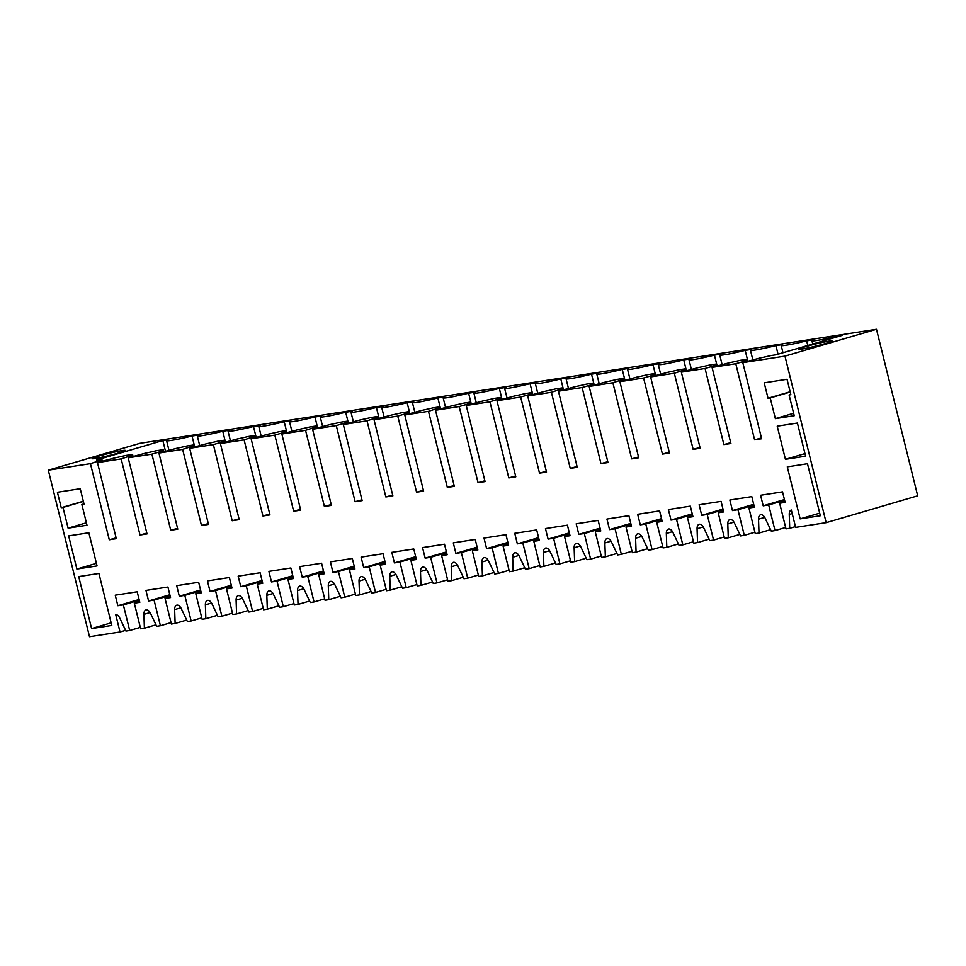 <?xml version="1.0" encoding="UTF-8"?>
<svg xmlns="http://www.w3.org/2000/svg" width="966" height="966" viewBox="0 0 966 966"><rect width="100%" height="100%" fill="white"/><g stroke="black" fill="none" stroke-linecap="round" stroke-linejoin="round"><path stroke-width="1.45" d="M747.66 361.224L747.177 359.255L740.004 360.366A28.002 1.727 -13.9 0 1 729.221 362.793L712.075 367.406L730.912 443.515L723.884 444.601L705.059 368.493L712.425 366.331L712.654 367.237M747.382 361.308L747.068 360.028L743.156 361.574L743.385 362.479M747.177 359.255A28.002 1.727 -13.9 0 0 746.525 359.835A28.002 1.727 -13.9 0 0 747.068 360.028M761.437 437.936L754.615 439.844L735.79 363.735L743.156 361.574M102.034 461.241L101.72 459.949L90.442 463.668L48.3 470.188L89.512 636.715L120.026 631.993L115.727 614.618A6.219 3.538 -106.3 0 1 119.784 618.095L125.954 631.076L129.686 630.496L123.346 604.885L117.852 605.73L115.244 595.177L137.196 591.784L139.804 602.325L134.31 603.182L140.662 628.806L144.393 628.226L143.91 614.364A6.219 3.538 -106.3 0 1 145.975 609.944A6.219 3.538 -106.3 0 1 146.228 609.884A6.219 3.538 -106.3 0 1 150.515 613.338L156.685 626.318L160.416 625.739L154.077 600.128L148.583 600.973L145.975 590.419L167.927 587.026L170.535 597.568L165.041 598.425L171.393 624.048L175.124 623.468L174.641 609.606A6.219 3.538 -106.3 0 1 176.706 605.187A6.219 3.538 -106.3 0 1 176.959 605.127A6.219 3.538 -106.3 0 1 181.246 608.58L187.416 621.561L191.147 620.981L184.808 595.358L179.314 596.215L176.706 585.662L198.658 582.269L201.266 592.81L195.772 593.667L202.123 619.278L205.855 618.711L205.372 604.849A6.219 3.538 -106.3 0 1 207.436 600.429A6.219 3.538 -106.3 0 1 207.69 600.369A6.219 3.538 -106.3 0 1 211.977 603.822L218.147 616.803L221.878 616.223L215.527 590.6L210.045 591.458L207.436 580.904L229.389 577.511L231.997 588.053L226.503 588.91L232.842 614.521L236.585 613.953L236.102 600.091A6.219 3.538 -106.3 0 1 238.167 595.672A6.219 3.538 -106.3 0 1 238.421 595.611A6.219 3.538 -106.3 0 1 242.708 599.065L248.878 612.046L252.609 611.466L246.258 585.843L240.776 586.7L238.167 576.147L260.12 572.753L262.728 583.295L257.234 584.152L263.573 609.763L267.304 609.184L266.833 595.334A6.219 3.538 -106.3 0 1 268.898 590.914A6.219 3.538 -106.3 0 1 269.152 590.854A6.219 3.538 -106.3 0 1 273.438 594.307L279.597 607.288L283.34 606.708L276.988 581.085L271.506 581.943L268.898 571.389L290.851 567.984L293.459 578.537L287.965 579.395L294.304 605.006L298.035 604.426L297.564 590.564A6.219 3.538 -106.3 0 1 299.629 586.145A6.219 3.538 -106.3 0 1 299.883 586.096A6.219 3.538 -106.3 0 1 304.169 589.55L310.327 602.53L314.059 601.951L307.719 576.328L302.237 577.185L299.629 566.631L321.581 563.226L324.19 573.78L318.695 574.625L325.035 600.248L328.766 599.669L328.295 585.807A6.219 3.538 -106.3 0 1 330.36 581.387A6.219 3.538 -106.3 0 1 330.614 581.339A6.219 3.538 -106.3 0 1 334.9 584.792L341.058 597.773L344.79 597.193L338.45 571.57L332.968 572.415L330.36 561.874L352.312 558.469L354.92 569.022L349.426 569.868L355.766 595.491L359.497 594.911L359.026 581.049A6.219 3.538 -106.3 0 1 361.091 576.63A6.219 3.538 -106.3 0 1 361.344 576.581A6.219 3.538 -106.3 0 1 365.631 580.035L371.789 593.015L375.52 592.436L369.181 566.813L363.699 567.658L361.091 557.116L383.043 553.711L385.651 564.265L380.157 565.11L386.497 590.733L390.228 590.154L389.757 576.291A6.219 3.538 -106.3 0 1 391.822 571.872A6.219 3.538 -106.3 0 1 392.075 571.812A6.219 3.538 -106.3 0 1 396.362 575.277L402.52 588.258L406.251 587.678L399.912 562.055L394.43 562.9L391.822 552.359L413.762 548.954L416.382 559.507L410.888 560.352L417.227 585.976L420.959 585.396L420.488 571.534A6.219 3.538 -106.3 0 1 422.553 567.114A6.219 3.538 -106.3 0 1 422.806 567.054A6.219 3.538 -106.3 0 1 427.093 570.52L433.251 583.488L436.982 582.921L430.643 557.297L425.161 558.143L422.553 547.601L444.493 544.196L447.113 554.75L441.619 555.595L447.958 581.218L451.69 580.638L451.219 566.776A6.219 3.538 -106.3 0 1 453.271 562.357A6.219 3.538 -106.3 0 1 453.537 562.297A6.219 3.538 -106.3 0 1 457.824 565.75L463.982 578.731L467.713 578.163L461.374 552.54L455.892 553.385L453.283 542.844L475.224 539.439L477.844 549.992L472.35 550.837L478.689 576.461L482.42 575.881L481.949 562.019A6.219 3.538 -106.3 0 1 484.002 557.599A6.219 3.538 -106.3 0 1 484.268 557.539A6.219 3.538 -106.3 0 1 488.555 560.992L494.713 573.973L498.444 573.393L492.105 547.782L486.623 548.628L484.014 538.074L505.955 534.681L508.575 545.235L503.081 546.08L509.42 571.703L513.151 571.123L512.68 557.261A6.219 3.538 -106.3 0 1 514.733 552.842A6.219 3.538 -106.3 0 1 514.999 552.781A6.219 3.538 -106.3 0 1 519.285 556.235L525.444 569.216L529.175 568.636L522.835 543.025L517.353 543.87L514.745 533.317L536.685 529.923L539.306 540.477L533.812 541.322L540.151 566.945L543.882 566.366L543.411 552.504A6.219 3.538 -106.3 0 1 545.464 548.084A6.219 3.538 -106.3 0 1 545.73 548.024A6.219 3.538 -106.3 0 1 550.004 551.477L556.175 564.458L559.906 563.878L553.566 538.267L548.084 539.113L545.464 528.559L567.416 525.166L570.037 535.707L564.542 536.565L570.882 562.188L574.613 561.608L574.142 547.746A6.219 3.538 -106.3 0 1 576.195 543.327A6.219 3.538 -106.3 0 1 576.461 543.266A6.219 3.538 -106.3 0 1 580.735 546.72L586.905 559.7L590.637 559.121L584.297 533.51L578.815 534.355L576.195 523.801L598.147 520.408L600.767 530.95L595.273 531.807L601.613 557.43L605.344 556.851L604.873 542.989A6.219 3.538 -106.3 0 1 606.926 538.569A6.219 3.538 -106.3 0 1 607.191 538.509A6.219 3.538 -106.3 0 1 611.466 541.962L617.636 554.943L621.367 554.363L615.028 528.74L609.546 529.597L606.926 519.044L628.878 515.651L631.486 526.192L626.004 527.05L632.344 552.661L636.075 552.093L635.604 538.231A6.219 3.538 -106.3 0 1 637.657 533.812A6.219 3.538 -106.3 0 1 637.922 533.751A6.219 3.538 -106.3 0 1 642.197 537.205L648.367 550.185L652.098 549.606L645.759 523.983L640.277 524.84L637.657 514.286L659.609 510.893L662.217 521.435L656.735 522.292L663.074 547.903L666.806 547.336L666.335 533.474A6.219 3.538 -106.3 0 1 668.387 529.054A6.219 3.538 -106.3 0 1 668.653 528.994A6.219 3.538 -106.3 0 1 672.928 532.447L679.098 545.428L682.829 544.848L676.49 519.225L671.008 520.082L668.387 509.529L690.34 506.136L692.948 516.677L687.466 517.534L693.805 543.146L697.537 542.566L697.066 528.716A6.219 3.538 -106.3 0 1 699.118 524.297A6.219 3.538 -106.3 0 1 699.384 524.236A6.219 3.538 -106.3 0 1 703.659 527.69L709.829 540.67L713.56 540.091L707.221 514.467L701.739 515.325L699.118 504.771L721.071 501.366L723.679 511.92L718.197 512.777L724.536 538.388L728.267 537.808L727.796 523.946A6.219 3.538 -106.3 0 1 729.849 519.527A6.219 3.538 -106.3 0 1 730.115 519.479A6.219 3.538 -106.3 0 1 734.389 522.932L740.56 535.913L744.291 535.333L737.952 509.71L732.47 510.567L729.849 500.014L751.802 496.609L754.41 507.162L748.928 508.007L755.267 533.63L758.998 533.051L758.527 519.189A6.219 3.538 -106.3 0 1 760.58 514.769A6.219 3.538 -106.3 0 1 760.846 514.721A6.219 3.538 -106.3 0 1 765.12 518.174L771.291 531.155L775.022 530.576L768.682 504.952L763.188 505.798L760.58 495.256L782.532 491.851L785.141 502.405L779.659 503.25L785.998 528.873L789.729 528.293L789.258 514.431A6.219 3.538 -106.3 0 1 791.311 510.012A6.219 3.538 -106.3 0 0 791.311 510.012L795.658 527.376L826.172 522.654L784.96 356.128L742.806 362.648L759.952 358.024A28.002 1.727 -13.9 0 0 770.735 355.609L776.072 354.776L842.424 335.323L837.377 336.108L837.534 336.748M742.806 362.648L761.643 438.757L754.615 439.844M102.324 461.156L101.841 459.176L96.491 460.009L162.843 440.544L167.891 439.772A26.444 1.63 -13.9 0 0 166.575 440.641A26.444 1.63 -13.9 0 0 192.029 436.028L198.622 435.014A26.444 1.63 -13.9 0 0 197.306 435.883A26.444 1.63 -13.9 0 0 222.76 431.271L229.353 430.244A26.444 1.63 -13.9 0 0 228.036 431.126A26.444 1.63 -13.9 0 0 253.49 426.513L260.083 425.487A26.444 1.63 -13.9 0 0 258.767 426.368A26.444 1.63 -13.9 0 0 284.221 421.756L290.814 420.729A26.444 1.63 -13.9 0 0 289.498 421.611A26.444 1.63 -13.9 0 0 314.952 416.998L321.545 415.972A26.444 1.63 -13.9 0 0 320.229 416.853A26.444 1.63 -13.9 0 0 345.683 412.24L352.276 411.214A26.444 1.63 -13.9 0 0 350.96 412.096A26.444 1.63 -13.9 0 0 376.414 407.483L383.007 406.457A26.444 1.63 -13.9 0 0 381.691 407.338A26.444 1.63 -13.9 0 0 407.145 402.725L413.738 401.699A26.444 1.63 -13.9 0 0 412.422 402.58A26.444 1.63 -13.9 0 0 437.876 397.956L444.469 396.941A26.444 1.63 -13.9 0 0 443.153 397.823A26.444 1.63 -13.9 0 0 468.607 393.198L475.2 392.184A26.444 1.63 -13.9 0 0 473.883 393.065A26.444 1.63 -13.9 0 0 499.337 388.441L505.93 387.426A26.444 1.63 -13.9 0 0 504.614 388.308A26.444 1.63 -13.9 0 0 530.068 383.683L536.661 382.669A26.444 1.63 -13.9 0 0 535.345 383.55A26.444 1.63 -13.9 0 0 560.799 378.926L567.392 377.911A26.444 1.63 -13.9 0 0 566.076 378.793A26.444 1.63 -13.9 0 0 591.53 374.168L598.123 373.154A26.444 1.63 -13.9 0 0 596.807 374.023A26.444 1.63 -13.9 0 0 622.261 369.41L628.854 368.396A26.444 1.63 -13.9 0 0 627.538 369.266A26.444 1.63 -13.9 0 0 652.992 364.653L659.585 363.627A26.444 1.63 -13.9 0 0 658.269 364.508A26.444 1.63 -13.9 0 0 683.723 359.895L690.304 358.869A26.444 1.63 -13.9 0 0 689 359.75A26.444 1.63 -13.9 0 0 714.454 355.138L721.034 354.111A26.444 1.63 -13.9 0 0 719.73 354.993A26.444 1.63 -13.9 0 0 745.184 350.38L751.765 349.354A26.444 1.63 -13.9 0 0 750.461 350.235A26.444 1.63 -13.9 0 0 775.915 345.623L782.496 344.596A26.444 1.63 -13.9 0 0 781.192 345.478A26.444 1.63 -13.9 0 0 806.646 340.865L813.227 339.839A26.444 1.63 -13.9 0 0 811.923 340.72A26.444 1.63 -13.9 0 0 837.377 336.108M806.646 340.865L807.781 345.478M775.915 345.623L778.041 354.208M745.184 350.38L747.853 361.175M714.454 355.138L717.122 365.933M683.723 359.895L686.391 370.69M652.992 364.653L655.66 375.448M622.261 369.41L624.93 380.206M591.53 374.168L594.199 384.963M560.799 378.926L563.468 389.721M530.068 383.683L532.737 394.478M499.337 388.441L502.006 399.236M468.607 393.198L471.275 403.993M437.876 397.956L440.544 408.751M407.145 402.725L409.813 413.508M376.414 407.483L379.083 418.266M345.683 412.24L348.352 423.036M314.952 416.998L317.621 427.793M284.221 421.756L286.89 432.551M253.49 426.513L256.159 437.308M222.76 431.271L225.428 442.066M192.029 436.028L194.697 446.823M162.843 440.544L165.464 451.146M101.841 459.176A28.002 1.727 -13.9 0 0 101.176 459.756A28.002 1.727 -13.9 0 0 101.72 459.949M97.82 461.507L98.037 462.412M90.442 463.668L109.279 539.777L116.101 537.869M132.765 456.483L132.451 455.191L121.173 458.91L97.469 462.581L114.604 457.956A28.002 1.727 -13.9 0 0 125.399 455.529L132.571 454.418L133.054 456.399M97.469 462.581L116.306 538.678L109.279 539.777M132.571 454.418A28.002 1.727 -13.9 0 0 131.907 454.998A28.002 1.727 -13.9 0 0 132.451 455.191M128.55 456.749L128.768 457.655M121.173 458.91L140.01 535.007L147.037 533.92L128.2 457.824L145.335 453.199A28.002 1.727 -13.9 0 0 156.13 450.772L163.29 449.661L163.785 451.641M146.832 533.111L140.01 535.007M163.496 451.714L163.182 450.434L159.281 451.979L159.499 452.897M163.29 449.661A28.002 1.727 -13.9 0 0 162.638 450.241A28.002 1.727 -13.9 0 0 163.182 450.434M177.563 528.342L170.74 530.249L151.904 454.153L159.281 451.979M194.226 446.956L193.912 445.676L182.634 449.383L158.931 453.054L176.066 448.441A28.002 1.727 -13.9 0 0 186.861 446.014L194.021 444.903L194.516 446.872M158.931 453.054L177.768 529.163L170.74 530.249M194.021 444.903A28.002 1.727 -13.9 0 0 193.369 445.483A28.002 1.727 -13.9 0 0 193.912 445.676M190.012 447.222L190.23 448.127M182.634 449.383L201.471 525.492L208.499 524.405L189.662 448.296L206.796 443.684A28.002 1.727 -13.9 0 0 217.591 441.257L224.752 440.146L225.247 442.114M208.294 523.584L201.471 525.492M224.957 442.199L224.643 440.919L220.743 442.464L220.96 443.37M224.752 440.146A28.002 1.727 -13.9 0 0 224.1 440.725A28.002 1.727 -13.9 0 0 224.643 440.919M239.025 518.827L232.202 520.734L213.365 444.626L220.743 442.464M255.688 437.441L255.374 436.161L244.096 439.868L220.393 443.539L237.527 438.926A28.002 1.727 -13.9 0 0 248.322 436.499L255.483 435.388L255.978 437.356M220.393 443.539L239.23 519.648L232.202 520.734M255.483 435.388A28.002 1.727 -13.9 0 0 254.831 435.968A28.002 1.727 -13.9 0 0 255.374 436.161M251.474 437.707L251.691 438.612M244.096 439.868L262.933 515.977L269.961 514.89L251.124 438.781L268.258 434.169A28.002 1.727 -13.9 0 0 279.053 431.742L286.214 430.631L286.709 432.599M269.755 514.069L262.933 515.977M286.419 432.683L286.105 431.404L282.205 432.949L282.422 433.855M286.214 430.631A28.002 1.727 -13.9 0 0 285.562 431.21A28.002 1.727 -13.9 0 0 286.105 431.404M300.486 509.311L293.664 511.219L274.827 435.111L282.205 432.949M317.15 427.926L316.836 426.646L305.558 430.353L281.855 434.024L298.989 429.411A28.002 1.727 -13.9 0 0 309.772 426.984L316.945 425.873L317.44 427.841M281.855 434.024L300.692 510.133L293.664 511.219M316.945 425.873A28.002 1.727 -13.9 0 0 316.293 426.453A28.002 1.727 -13.9 0 0 316.836 426.646M312.936 428.192L313.153 429.097M305.558 430.353L324.395 506.462L331.423 505.375L312.586 429.266L329.72 424.642A28.002 1.727 -13.9 0 0 340.503 422.227L347.675 421.116L348.171 423.084M331.217 504.554L324.395 506.462M347.881 423.168L347.567 421.888L343.667 423.434L343.884 424.34M347.675 421.116A28.002 1.727 -13.9 0 0 347.023 421.695A28.002 1.727 -13.9 0 0 347.567 421.888M361.948 499.796L355.126 501.704L336.289 425.595L343.667 423.434M378.612 418.411L378.298 417.131L367.02 420.838L343.316 424.509L360.451 419.884A28.002 1.727 -13.9 0 0 371.234 417.469L378.406 416.358L378.901 418.326M343.316 424.509L362.153 500.617L355.126 501.704M378.406 416.358A28.002 1.727 -13.9 0 0 377.754 416.926A28.002 1.727 -13.9 0 0 378.298 417.131M374.385 418.676L374.615 419.582M367.02 420.838L385.857 496.947L392.872 495.86L374.047 419.751L391.182 415.126A28.002 1.727 -13.9 0 0 401.965 412.699L409.137 411.601L409.632 413.569M392.679 495.039L385.857 496.947M409.343 413.653L409.029 412.361L405.116 413.919L405.346 414.825M409.137 411.601A28.002 1.727 -13.9 0 0 408.485 412.168A28.002 1.727 -13.9 0 0 409.029 412.361M423.41 490.281L416.588 492.189L397.75 416.08L405.116 413.919M440.073 408.896L439.759 407.604L428.481 411.323L404.778 414.994L421.913 410.369A28.002 1.727 -13.9 0 0 432.696 407.942L439.868 406.831L440.363 408.811M404.778 414.994L423.603 491.102L416.588 492.189M439.868 406.831A28.002 1.727 -13.9 0 0 439.216 407.41A28.002 1.727 -13.9 0 0 439.759 407.604M435.847 409.161L436.077 410.067M428.481 411.323L447.318 487.432L454.334 486.345L435.509 410.236L452.643 405.611A28.002 1.727 -13.9 0 0 463.426 403.184L470.599 402.073L471.094 404.054M454.141 485.524L447.318 487.432M470.804 404.138L470.49 402.846L466.578 404.404L466.807 405.309M470.599 402.073A28.002 1.727 -13.9 0 0 469.947 402.653A28.002 1.727 -13.9 0 0 470.49 402.846M484.872 480.766L478.049 482.674L459.212 406.565L466.578 404.404M501.535 399.381L501.221 398.089L489.943 401.808L466.24 405.478L483.374 400.854A28.002 1.727 -13.9 0 0 494.157 398.427L501.33 397.316L501.825 399.296M466.24 405.478L485.065 481.587L478.049 482.674M501.33 397.316A28.002 1.727 -13.9 0 0 500.678 397.895A28.002 1.727 -13.9 0 0 501.221 398.089M497.309 399.646L497.538 400.552M489.943 401.808L508.78 477.916L515.796 476.818L496.971 400.721L514.105 396.096A28.002 1.727 -13.9 0 0 524.888 393.669L532.061 392.558L532.556 394.539M515.602 476.009L508.78 477.916M532.266 394.623L531.952 393.331L528.04 394.889L528.269 395.794M532.061 392.558A28.002 1.727 -13.9 0 0 531.409 393.138A28.002 1.727 -13.9 0 0 531.952 393.331M546.333 471.251L539.511 473.147L520.674 397.05L528.04 394.889M562.997 389.866L562.683 388.574L551.405 392.293L527.702 395.963L544.836 391.339A28.002 1.727 -13.9 0 0 555.619 388.912L562.792 387.801L563.287 389.781M527.702 395.963L546.527 472.06L539.511 473.147M562.792 387.801A28.002 1.727 -13.9 0 0 562.14 388.38A28.002 1.727 -13.9 0 0 562.683 388.574M558.771 390.131L559 391.037M551.405 392.293L570.242 468.389L577.257 467.303L558.433 391.206L575.567 386.581A28.002 1.727 -13.9 0 0 586.35 384.154L593.522 383.043L594.018 385.023M577.064 466.493L570.242 468.389M593.728 385.096L593.414 383.816L589.501 385.362L589.731 386.279M593.522 383.043A28.002 1.727 -13.9 0 0 592.87 383.623A28.002 1.727 -13.9 0 0 593.414 383.816M607.783 461.724L600.973 463.632L582.136 387.535L589.501 385.362M624.459 380.338L624.145 379.058L612.867 382.765L589.151 386.436L606.298 381.824A28.002 1.727 -13.9 0 0 617.081 379.397L624.253 378.286L624.748 380.254M589.151 386.436L607.988 462.545L600.973 463.632M624.253 378.286A28.002 1.727 -13.9 0 0 623.601 378.865A28.002 1.727 -13.9 0 0 624.145 379.058M620.232 380.604L620.462 381.51M612.867 382.765L631.704 458.874L638.719 457.787L619.882 381.679L637.029 377.066A28.002 1.727 -13.9 0 0 647.812 374.639L654.984 373.528L655.467 375.496M638.514 456.966L631.704 458.874M655.19 375.581L654.876 374.301L650.963 375.846L651.193 376.752M654.984 373.528A28.002 1.727 -13.9 0 0 654.332 374.108A28.002 1.727 -13.9 0 0 654.876 374.301M669.245 452.209L662.435 454.117L643.597 378.008L650.963 375.846M685.92 370.823L685.606 369.543L674.328 373.25L650.613 376.921L667.76 372.308A28.002 1.727 -13.9 0 0 678.543 369.881L685.715 368.77L686.198 370.739M650.613 376.921L669.45 453.03L662.435 454.117M685.715 368.77A28.002 1.727 -13.9 0 0 685.063 369.35A28.002 1.727 -13.9 0 0 685.606 369.543M681.694 371.089L681.924 371.995M674.328 373.25L693.153 449.359L700.181 448.272L681.344 372.164L698.49 367.551A28.002 1.727 -13.9 0 0 709.273 365.124L716.446 364.013L716.929 365.981M699.976 447.451L693.153 449.359M716.651 366.066L716.337 364.786L712.425 366.331M716.446 364.013A28.002 1.727 -13.9 0 0 715.794 364.593A28.002 1.727 -13.9 0 0 716.337 364.786M730.707 442.694L723.884 444.601M735.79 363.735L712.075 367.406M705.059 368.493L681.344 372.164M643.597 378.008L619.882 381.679M582.136 387.535L558.433 391.206M520.674 397.05L496.971 400.721M459.212 406.565L435.509 410.236M397.75 416.08L374.047 419.751M336.289 425.595L312.586 429.266M274.827 435.111L251.124 438.781M213.365 444.626L189.662 448.296M151.904 454.153L128.2 457.824M785.43 459.333L805.62 456.206L797.409 423.048L777.219 426.175L785.43 459.333L804.968 453.597M97.059 565.919L76.869 569.046L68.658 535.889L88.86 532.761L97.059 565.919M81.868 504.506L86.988 525.226L68.115 528.148L62.983 507.428L61.232 507.693L57.405 492.249L80.238 488.711L84.054 504.167L81.868 504.506L83.982 503.878M91.601 628.576L78.729 576.581L98.93 573.454L111.79 625.449L91.601 628.576L111.15 622.841M800.162 518.863L787.29 466.868L807.479 463.74L820.351 515.735L800.162 518.863L819.711 513.127M764.203 382.814L787.036 379.276L790.864 394.72L789.101 394.997L794.233 415.718L775.36 418.64L770.228 397.92L768.03 398.258L764.203 382.814M48.3 470.188L139.828 443.346L876.488 329.285L784.96 356.128M805.825 346.601A17.11 1.051 166.1 0 1 822.972 342.29A17.11 1.051 166.1 0 1 832.1 340.998A17.11 1.051 166.1 0 1 825.145 343.606A17.11 1.051 166.1 0 1 807.999 347.917A17.11 1.051 166.1 0 1 798.882 349.209A17.11 1.051 166.1 0 1 805.825 346.601M99.027 456.037A17.11 1.051 166.1 0 1 116.174 451.726A17.11 1.051 166.1 0 1 125.29 450.434A17.11 1.051 166.1 0 1 118.347 453.054A17.11 1.051 166.1 0 1 101.201 457.365A17.11 1.051 166.1 0 1 92.072 458.657A17.11 1.051 166.1 0 1 99.027 456.037M826.172 522.654L917.7 495.812L876.488 329.285M789.729 528.293L795.465 526.615M775.022 530.576L785.648 527.46M758.998 533.051L770.578 529.658M744.291 535.333L754.917 532.218M728.267 537.808L739.847 534.415M713.56 540.091L724.186 536.975M697.537 542.566L709.116 539.173M682.829 544.848L693.455 541.733M666.806 547.336L678.386 543.93M652.098 549.606L662.724 546.49M636.075 552.093L647.655 548.688M621.367 554.363L631.993 551.248M605.344 556.851L616.924 553.446M590.637 559.121L601.263 556.005M574.613 561.608L586.193 558.203M559.906 563.878L570.532 560.763M543.882 566.366L555.462 562.973M529.175 568.636L539.801 565.521M513.151 571.123L524.731 567.73M498.444 573.393L509.07 570.278M482.42 575.881L494.012 572.488M467.713 578.163L478.339 575.048M451.69 580.638L463.282 577.245M436.982 582.921L447.608 579.805M420.959 585.396L432.551 582.003M406.251 587.678L416.877 584.563M390.228 590.154L401.82 586.76M375.52 592.436L386.146 589.32M359.497 594.911L371.089 591.518M344.79 597.193L355.416 594.078M328.766 599.669L340.358 596.276M314.059 601.951L324.685 598.835M298.035 604.426L309.627 601.033M283.34 606.708L293.954 603.593M267.304 609.184L278.896 605.791M252.609 611.466L263.223 608.351M236.585 613.953L248.165 610.548M221.878 616.223L232.492 613.108M205.855 618.711L217.435 615.306M191.147 620.981L201.761 617.866M175.124 623.468L186.704 620.063M160.416 625.739L171.042 622.623M144.393 628.226L155.973 624.821M129.686 630.496L140.311 627.381M120.026 631.993L125.604 630.363M123.346 604.885L139.273 600.212M117.852 605.73L139.104 599.5M134.31 603.182L139.623 601.625M154.077 600.128L170.004 595.442M148.583 600.973L169.835 594.742M165.041 598.425L170.354 596.867M184.808 595.358L200.735 590.685M179.314 596.215L200.566 589.985M195.772 593.667L201.085 592.11M215.527 590.6L231.466 585.927M210.045 591.458L231.297 585.227M226.503 588.91L231.816 587.352M246.258 585.843L262.197 581.17M240.776 586.7L262.028 580.469M257.234 584.152L262.547 582.595M276.988 581.085L292.927 576.412M271.506 581.943L292.758 575.712M287.965 579.395L293.278 577.825M307.719 576.328L323.658 571.655M302.237 577.185L323.489 570.942M318.695 574.625L324.008 573.067M338.45 571.57L354.389 566.897M332.968 572.415L354.22 566.185M349.426 569.868L354.739 568.31M369.181 566.813L385.12 562.14M363.699 567.658L384.951 561.427M380.157 565.11L385.47 563.552M399.912 562.055L415.851 557.382M394.43 562.9L415.682 556.67M410.888 560.352L416.201 558.795M430.643 557.297L446.582 552.624M425.161 558.143L446.413 551.912M441.619 555.595L446.932 554.037M461.374 552.54L477.313 547.867M455.892 553.385L477.144 547.154M472.35 550.837L477.663 549.28M492.105 547.782L508.044 543.109M486.623 548.628L507.875 542.397M503.081 546.08L508.394 544.522M522.835 543.025L538.774 538.352M517.353 543.87L538.605 537.639M533.812 541.322L539.125 539.765M553.566 538.267L569.505 533.594M548.084 539.113L569.324 532.882M564.542 536.565L569.855 535.007M584.297 533.51L600.236 528.825M578.815 534.355L600.055 528.124M595.273 531.807L600.586 530.249M615.028 528.74L630.967 524.067M609.546 529.597L630.786 523.367M626.004 527.05L631.317 525.492M645.759 523.983L661.698 519.31M640.277 524.84L661.517 518.609M656.735 522.292L662.048 520.734M676.49 519.225L692.429 514.552M671.008 520.082L692.248 513.852M687.466 517.534L692.779 515.977M707.221 514.467L723.16 509.794M701.739 515.325L722.979 509.094M718.197 512.777L723.51 511.207M737.952 509.71L753.891 505.037M732.47 510.567L753.709 504.324M748.928 508.007L754.241 506.45M768.682 504.952L784.621 500.279M763.188 505.798L784.44 499.567M779.659 503.25L784.972 501.692M76.869 569.046L96.419 563.311M68.115 528.148L86.385 522.787M62.983 507.428L83.39 501.451M61.232 507.693L83.33 501.221M789.101 394.997L790.804 394.49M775.36 418.64L793.629 413.279M770.228 397.92L790.2 392.063M768.03 398.258L790.128 391.773M143.91 614.364L150.092 612.553M180.823 607.795L174.641 609.606M211.554 603.038L205.372 604.849M242.285 598.28L236.102 600.091M273.016 593.51L266.833 595.334M303.747 588.753L297.564 590.564M334.478 583.995L328.295 585.807M365.208 579.238L359.026 581.049M395.939 574.48L389.757 576.291M426.67 569.723L420.488 571.534M457.401 564.965L451.219 566.776M488.132 560.208L481.949 562.019M518.863 555.45L512.68 557.261M549.594 550.692L543.411 552.504M580.325 545.935L574.142 547.746M611.055 541.177L604.873 542.989M641.786 536.42L635.604 538.231M672.517 531.662L666.335 533.474M703.236 526.893L697.066 528.716M733.967 522.135L727.796 523.946M764.698 517.378L758.527 519.189M789.258 514.431L792.241 513.562M812.732 344.029L811.923 340.72M782.991 352.747L781.192 345.478M752.828 359.823L750.461 350.235M722.097 364.58L719.73 354.993M691.366 369.338L689 359.75M660.635 374.096L658.269 364.508M629.904 378.853L627.538 369.266M599.174 383.611L596.807 374.023M568.443 388.368L566.076 378.793M537.712 393.126L535.345 383.55M506.981 397.883L504.614 388.308M476.25 402.641L473.883 393.065M445.519 407.41L443.153 397.823M414.8 412.168L412.422 402.58M384.07 416.926L381.691 407.338M353.339 421.683L350.96 412.096M322.608 426.441L320.229 416.853M291.877 431.198L289.498 421.611M261.146 435.956L258.767 426.368M230.415 440.713L228.036 431.126M199.684 445.471L197.306 435.883M168.953 450.228L166.575 440.641"/></g></svg>
